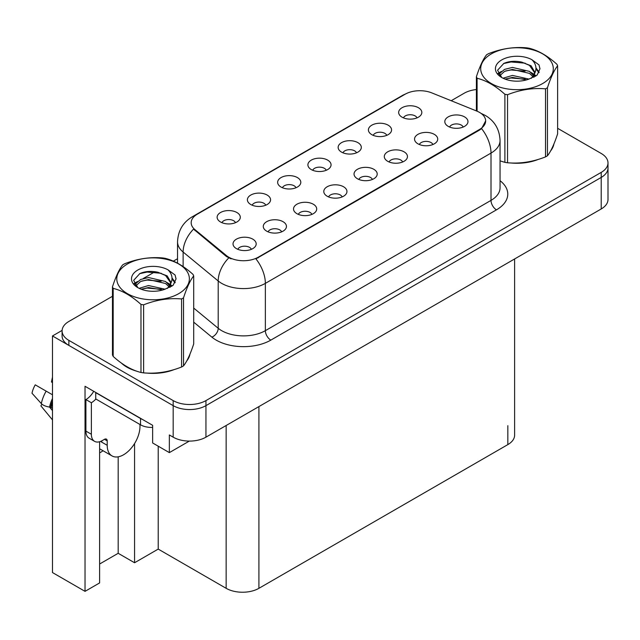 <?xml version="1.0" encoding="UTF-8"?>
<svg xmlns="http://www.w3.org/2000/svg" width="640" height="640" viewBox="0 0 640 640"><rect width="100%" height="100%" fill="white"/><g stroke="black" fill="none" stroke-linecap="round" stroke-linejoin="round"><path stroke-width="0.96" d="M463.168 127.048A6.952 4.016 0 0 0 461.304 125.088A6.952 4.016 0 0 0 454.456 124.072A6.952 4.016 0 0 0 449.608 127.048M464.576 116.896A11.584 6.688 0 0 0 449.736 116.152A11.584 6.688 0 0 0 445.896 124.464A11.584 6.688 0 0 0 448.192 126.352A11.584 6.688 0 0 0 466.88 124.464A11.584 6.688 0 0 0 464.576 116.896M356.512 152.808A6.952 4.016 0 0 0 354.648 150.848A6.952 4.016 0 0 0 347.8 149.832A6.952 4.016 0 0 0 342.952 152.808M357.928 142.656A11.584 6.688 0 0 0 343.08 141.904A11.584 6.688 0 0 0 339.24 150.224A11.584 6.688 0 0 0 341.544 152.112A11.584 6.688 0 0 0 360.224 150.224A11.584 6.688 0 0 0 357.928 142.656M386.768 135.336A6.952 4.016 0 0 0 384.904 133.384A6.952 4.016 0 0 0 378.056 132.368A6.952 4.016 0 0 0 373.208 135.336M388.176 125.184A11.584 6.688 0 0 0 373.336 124.44A11.584 6.688 0 0 0 369.496 132.752A11.584 6.688 0 0 0 371.792 134.648A11.584 6.688 0 0 0 390.48 132.752A11.584 6.688 0 0 0 388.176 125.184M265.752 205.208A6.952 4.016 0 0 0 263.888 203.256A6.952 4.016 0 0 0 257.04 202.232A6.952 4.016 0 0 0 252.192 205.208M267.16 195.056A11.584 6.688 0 0 0 252.32 194.312A11.584 6.688 0 0 0 248.48 202.624A11.584 6.688 0 0 0 250.776 204.512A11.584 6.688 0 0 0 269.464 202.624A11.584 6.688 0 0 0 267.16 195.056M342.152 196.912A6.952 4.016 0 0 0 340.288 194.96A6.952 4.016 0 0 0 333.44 193.944A6.952 4.016 0 0 0 328.592 196.912M343.56 186.76A11.584 6.688 0 0 0 328.72 186.016A11.584 6.688 0 0 0 324.88 194.328A11.584 6.688 0 0 0 327.176 196.224A11.584 6.688 0 0 0 345.864 194.328A11.584 6.688 0 0 0 343.56 186.76M281.64 231.848A6.952 4.016 0 0 0 279.776 229.896A6.952 4.016 0 0 0 272.928 228.88A6.952 4.016 0 0 0 268.08 231.848M283.056 221.696A11.584 6.688 0 0 0 268.208 220.952A11.584 6.688 0 0 0 264.368 229.264A11.584 6.688 0 0 0 266.672 231.152A11.584 6.688 0 0 0 285.352 229.264A11.584 6.688 0 0 0 283.056 221.696M417.024 117.872A6.952 4.016 0 0 0 415.152 115.92A6.952 4.016 0 0 0 408.312 114.896A6.952 4.016 0 0 0 403.464 117.872M418.432 107.72A11.584 6.688 0 0 0 403.584 106.976A11.584 6.688 0 0 0 399.752 115.288A11.584 6.688 0 0 0 402.048 117.176A11.584 6.688 0 0 0 420.728 115.288A11.584 6.688 0 0 0 418.432 107.72M372.408 179.448A6.952 4.016 0 0 0 370.536 177.496A6.952 4.016 0 0 0 363.688 176.472A6.952 4.016 0 0 0 358.84 179.448M373.816 169.296A11.584 6.688 0 0 0 358.968 168.552A11.584 6.688 0 0 0 355.136 176.864A11.584 6.688 0 0 0 357.432 178.752A11.584 6.688 0 0 0 376.112 176.864A11.584 6.688 0 0 0 373.816 169.296M432.912 144.512A6.952 4.016 0 0 0 431.048 142.56A6.952 4.016 0 0 0 424.2 141.544A6.952 4.016 0 0 0 419.352 144.512M434.328 134.36A11.584 6.688 0 0 0 419.48 133.616A11.584 6.688 0 0 0 415.64 141.928A11.584 6.688 0 0 0 417.944 143.816A11.584 6.688 0 0 0 436.624 141.928A11.584 6.688 0 0 0 434.328 134.36M402.656 161.984A6.952 4.016 0 0 0 400.792 160.024A6.952 4.016 0 0 0 393.944 159.008A6.952 4.016 0 0 0 389.096 161.984M404.072 151.832A11.584 6.688 0 0 0 389.224 151.08A11.584 6.688 0 0 0 385.392 159.392A11.584 6.688 0 0 0 387.688 161.288A11.584 6.688 0 0 0 406.368 159.392A11.584 6.688 0 0 0 404.072 151.832M296.008 187.736A6.952 4.016 0 0 0 294.136 185.784A6.952 4.016 0 0 0 287.288 184.768A6.952 4.016 0 0 0 282.44 187.736M297.416 177.584A11.584 6.688 0 0 0 282.568 176.84A11.584 6.688 0 0 0 278.736 185.152A11.584 6.688 0 0 0 281.032 187.048A11.584 6.688 0 0 0 299.712 185.152A11.584 6.688 0 0 0 297.416 177.584M326.256 170.272A6.952 4.016 0 0 0 324.392 168.32A6.952 4.016 0 0 0 317.544 167.304A6.952 4.016 0 0 0 312.696 170.272M327.672 160.12A11.584 6.688 0 0 0 312.824 159.376A11.584 6.688 0 0 0 308.992 167.688A11.584 6.688 0 0 0 311.288 169.576A11.584 6.688 0 0 0 329.968 167.688A11.584 6.688 0 0 0 327.672 160.12M251.384 249.32A6.952 4.016 0 0 0 249.52 247.36A6.952 4.016 0 0 0 242.672 246.344A6.952 4.016 0 0 0 237.824 249.32M252.8 239.16A11.584 6.688 0 0 0 237.952 238.416A11.584 6.688 0 0 0 234.12 246.728A11.584 6.688 0 0 0 236.416 248.624A11.584 6.688 0 0 0 255.096 246.728A11.584 6.688 0 0 0 252.8 239.16M311.896 214.384A6.952 4.016 0 0 0 310.032 212.424A6.952 4.016 0 0 0 303.184 211.408A6.952 4.016 0 0 0 298.336 214.384M313.304 204.232A11.584 6.688 0 0 0 298.464 203.48A11.584 6.688 0 0 0 294.624 211.8A11.584 6.688 0 0 0 296.928 213.688A11.584 6.688 0 0 0 315.608 211.8A11.584 6.688 0 0 0 313.304 204.232M235.496 222.672A6.952 4.016 0 0 0 233.632 220.72A6.952 4.016 0 0 0 226.784 219.704A6.952 4.016 0 0 0 221.936 222.672M236.904 212.52A11.584 6.688 0 0 0 222.064 211.776A11.584 6.688 0 0 0 218.224 220.088A11.584 6.688 0 0 0 220.528 221.984A11.584 6.688 0 0 0 239.208 220.088A11.584 6.688 0 0 0 236.904 212.52M479.544 112.416A20.856 12.04 0 0 0 476.76 111.064L431.792 92.888A20.856 12.04 0 0 0 405.088 94.24L197.28 214.208A20.856 12.04 0 0 0 191.176 222.72A20.856 12.04 0 0 0 194.944 229.632L226.432 255.592A20.856 12.04 0 0 0 258.264 257.2L479.544 129.44A20.856 12.04 0 0 0 485.648 120.928A20.856 12.04 0 0 0 479.544 112.416M62.104 330.408L52.488 335.96L173.176 405.64A23.168 13.376 0 0 0 205.944 405.64L601.216 177.432A23.168 13.376 0 0 0 608 167.976A23.168 13.376 0 0 1 601.216 177.432L205.944 405.64A23.168 13.376 0 0 1 173.176 405.64L68.872 345.416A23.168 13.376 0 0 1 62.088 335.96L62.088 330.912A23.168 13.376 0 0 0 68.872 340.376L173.176 400.592A23.168 13.376 0 0 0 205.944 400.592L601.216 172.384A23.168 13.376 0 0 0 608 162.928A23.168 13.376 0 0 0 601.216 153.472L557.624 128.304M99.616 441.736L99.616 582.928L85.032 591.352L85.032 386.28L152.64 425.312L152.64 442.968L169.352 452.616L169.352 434.96L173.176 437.168A23.168 13.376 0 0 0 205.944 437.168L601.216 208.96A23.168 13.376 0 0 0 608 199.504L608 162.928M189.328 441.088L169.352 452.616M85.032 591.352L52.488 572.56L52.488 335.96M514.616 258.96L514.616 435.152A23.168 13.376 180 0 1 507.832 444.608L258.912 588.32A23.168 13.376 180 0 1 226.152 588.32L158.216 549.096L158.216 446.184M158.216 549.096L134.568 562.752L134.568 443.552M99.616 564.016L118.184 553.296L134.568 562.752M99.616 452.864A24.712 14.272 120 0 0 103.048 450.736M118.184 553.296L118.184 456.824M121.36 363.056A37.072 21.4 0 0 0 126.864 367.112A37.072 21.4 0 0 0 136.76 371.192M485.648 120.928L481.56 128.6L479.544 130.064L255.912 258.872A27.032 15.608 60 0 1 265.36 283.368A30.896 17.832 180 0 1 221.672 283.368A30.896 17.832 180 0 1 218.208 280.984L183.128 252.056A30.896 17.832 180 0 1 177.536 241.824L177.536 263.176M127.464 366.984A30.896 17.832 0 0 0 129.248 368.368M231.12 258.872L226.432 256.504L193.544 229.12A27.032 18.08 129.5 0 0 183.128 252.056L183.128 266.576M500.056 160.904A37.072 21.4 0 0 0 500.68 161.08M510.672 162.952A37.072 21.4 0 0 0 538.128 159.456M550.648 150.856A37.072 21.4 0 0 0 553.88 144.056M146.744 373.064A37.072 21.4 0 0 0 174.208 369.56M186.728 360.96A37.072 21.4 0 0 0 189.96 354.168M476.392 89.544A23.168 13.376 0 0 0 464.144 93.248L451.184 100.728M177.536 258.72L173.344 261.144M155.064 271.696L143.296 278.488M112.464 296.288L68.872 321.456A23.168 13.376 0 0 0 62.088 330.912M41.944 404.192L40.88 405.856L52.488 419.912M107.208 440.888L104.48 439.312A3.864 2.232 -60 0 1 106.408 439.12A3.864 2.232 -60 0 1 107.208 440.888L107.208 445.304A23.168 13.376 120 0 0 112.008 455.912A23.168 13.376 120 0 0 123.592 454.76A23.168 13.376 120 0 0 139.976 426.384L139.976 424.496M101.744 441.52L101.2 441.832L101.744 442.152L101.744 440.872M101.2 441.832A23.168 13.376 -60 0 1 101.208 441.136M52.488 408.168L49.544 407.072A8.496 3.472 -168.4 0 1 41.328 403.6L32 393.224A17.76 10.256 120 0 1 35.248 384.84L52.488 394.792M52.488 382.848A10.6 6.12 120 0 0 51.464 381.968L52.488 382.04M52.488 410.624L49.552 407.072A24.208 13.976 120 0 1 52.488 398.472M52.488 377.096L51.464 381.968M104.48 439.312L102.296 440.576A15.448 8.92 -60 0 1 94.568 441.336L89.112 438.184A15.448 8.92 -60 0 1 85.912 431.112L85.912 399.584A15.448 8.92 120 0 0 93.712 391.288M95.864 399.024A15.448 8.92 -60 0 1 91.368 402.736L85.912 399.584M94.568 441.336A15.448 8.92 -60 0 1 91.368 434.264L91.368 402.736M142.568 419.496A15.448 8.92 180 0 1 140.52 418.504L95.736 392.648A15.448 8.92 0 0 0 95.912 392.56M140.52 418.504L140.52 424.808A15.448 8.92 0 0 0 152.64 427.392M95.736 392.648L95.736 398.952L140.52 424.808M491.336 53.896A36.296 20.96 -0 0 0 491.336 83.536A36.296 20.96 -0 0 0 542.672 83.536A36.296 20.96 -0 0 0 542.672 53.896A36.296 20.96 -0 0 0 491.336 53.896M500.056 160.864L504.896 162.36A41.704 24.08 -0 0 0 507.536 162.768C520.144 163.872 532.8 161.912 545.512 156.896A41.704 24.08 -0 0 0 546.496 156.344A41.704 24.08 -0 0 0 547.448 155.776C550.824 151.552 554.216 144.24 557.624 133.848L557.624 65.8A41.704 24.08 -0 0 0 556.912 64.272C547.624 55.856 538.352 50.512 529.112 48.224A41.704 24.08 -0 0 0 526.472 47.816C513.76 46.728 501.104 48.688 488.496 53.688A41.704 24.08 -0 0 0 487.512 54.24A41.704 24.08 -0 0 0 486.568 54.808C483.16 59.096 479.768 66.4 476.392 76.736A41.704 24.08 -0 0 0 477.096 78.256L477.096 111.208M504.896 162.36L504.896 94.304C495.608 85.888 486.336 80.536 477.096 78.256M504.896 94.304A41.704 24.08 -0 0 0 507.536 94.712L507.536 162.768M545.512 156.896L545.512 88.84C532.904 87.736 520.248 89.696 507.536 94.712M545.512 88.84A41.704 24.08 -0 0 0 546.496 88.288A41.704 24.08 -0 0 0 547.448 87.728L547.448 155.776M529.016 79.096L512.432 75.432L503.024 78.208M526.704 79.848L512.432 77.432L505.144 79.128M534.208 77.024L534.048 76.6M533.552 75.592L529.488 71.392L512.432 67.424L504.52 69.392L499.952 73.296L499.352 75.416M532.904 76.584L529.488 73.392L512.432 69.424L504.52 71.392L499.712 75.808M531.352 78.32L534.056 74.568L534.656 71.92L531.104 65.792L521.416 62.048C514.816 60.704 508.936 61.168 503.792 63.448L497.576 70.224L501.752 77.488M533.728 77.272L534.656 73.512M534.608 72.712L529.488 65.384L521.88 62.136M501.744 59.912A21.576 12.456 -0 0 0 501.744 77.528A21.576 12.456 -0 0 0 528.72 79.176L537.136 75.096L539.968 68.72L539 64.912L531.928 59.72A21.576 12.456 -0 0 0 501.744 59.912M531.928 59.72C536.424 64.288 537.136 69.232 534.064 74.552M476.392 110.92L476.392 76.736M557.624 65.8C554.24 70.024 550.848 77.336 547.448 87.728M525.12 79.176L511.064 77.976L505.464 78.992M535.392 76.336L534.408 75.544M533.808 75.112L532.808 74.456M525.12 71.168L511.064 69.968L505.464 70.984M500.056 73.096L498.408 74.112M538.904 72.712L535.944 68.824M525.176 63.176L511.064 61.96L503.536 63.568M539.968 68.912L539 64.912M536.032 75.92L534.584 74.68M534.152 74.352L530.696 72.28M501.424 71.416L498.04 73.384M539.144 72.24L535.936 67.816M127.416 264.008A36.296 20.96 -0 0 0 127.416 293.648A36.296 20.96 -0 0 0 178.744 293.648A36.296 20.96 -0 0 0 178.744 264.008A36.296 20.96 -0 0 0 127.416 264.008M123.592 264.352A41.704 24.08 -0 0 0 122.64 264.92C119.232 269.2 115.84 276.512 112.464 286.84A41.704 24.08 -0 0 0 113.176 288.368L113.176 356.416C122.416 364.808 131.68 370.16 140.976 372.472A41.704 24.08 -0 0 0 143.616 372.88C156.216 373.976 168.88 372.024 181.584 367A41.704 24.08 -0 0 0 182.568 366.456A41.704 24.08 -0 0 0 183.52 365.888C186.896 361.664 190.288 354.352 193.696 343.96L193.696 275.912A41.704 24.08 -0 0 0 192.992 274.384C183.696 265.968 174.432 260.616 165.192 258.336A41.704 24.08 -0 0 0 162.552 257.928C149.84 256.84 137.176 258.8 124.576 263.8A41.704 24.08 -0 0 0 123.592 264.352M140.976 372.472L140.976 304.416C131.68 296 122.416 290.648 113.176 288.368M140.976 304.416A41.704 24.08 -0 0 0 143.616 304.824L143.616 372.88M181.584 367L181.584 298.952C168.984 297.848 156.32 299.808 143.616 304.824M181.584 298.952A41.704 24.08 -0 0 0 182.568 298.4A41.704 24.08 -0 0 0 183.52 297.832L183.52 365.888M112.464 286.84L112.464 354.896A41.704 24.08 -0 0 0 113.176 356.416M165.096 289.208L148.512 285.536L139.104 288.32M162.776 289.96L148.512 287.544L141.216 289.232M170.28 287.136L170.12 286.712M169.632 285.704L165.568 281.504L148.512 277.528L140.6 279.504L136.024 283.4L135.432 285.528M168.976 286.696L165.568 283.504L148.512 279.536L140.6 281.504L135.792 285.912M167.424 288.432L170.136 284.672L170.736 282.032L167.184 275.896L157.496 272.16C150.888 270.816 145.016 271.28 139.864 273.56L133.648 280.336L137.824 287.592M169.8 287.384L170.736 283.616M170.68 282.816L165.568 275.496L157.96 272.248M137.824 270.016A21.576 12.456 -0 0 0 137.824 287.64A21.576 12.456 -0 0 0 164.8 289.288L173.208 285.208L176.048 278.824L175.08 275.016L168.008 269.832A21.576 12.456 -0 0 0 137.824 270.016M168.008 269.832C172.496 274.4 173.208 279.344 170.136 284.664M193.696 275.912C190.32 280.136 186.928 287.44 183.52 297.832M161.2 289.288L147.136 288.08L141.544 289.104M171.464 286.448L170.48 285.656M169.888 285.224L168.88 284.568M161.2 281.28L147.136 280.072L141.544 281.096M136.136 283.208L134.488 284.224M174.976 282.824L172.016 278.928M161.256 273.288L147.136 272.064L139.608 273.68M176.04 279.024L175.08 275.016M172.112 286.024L170.656 284.784M170.224 284.464L166.768 282.392M137.496 281.528L134.112 283.488M175.224 282.344L172.008 277.928M601.216 208.96L601.216 172.384M205.944 437.168L205.944 400.592M173.176 437.168L173.176 400.592M258.912 588.32L258.912 406.584M507.832 444.608L507.832 425.696M226.152 588.32L226.152 425.504M194.944 229.632L194.944 230.544M226.432 255.592L226.432 256.504M258.264 257.2L258.264 257.816M479.544 129.44L479.544 130.064M500.056 180.704A38.616 22.296 180 0 1 496.472 209.84L270.824 340.12A7.72 4.456 60 0 1 265.36 330.664L491.008 200.384A30.896 17.832 0 0 0 500.056 187.776L500.056 140.48A30.896 17.832 180 0 1 491.008 153.088A27.032 15.608 -120 0 0 481.56 128.6M270.824 340.12A38.616 22.296 180 0 1 216.208 340.12A38.616 22.296 180 0 1 211.88 337.144L193.696 322.144M228.744 257.936A27.032 18.08 129.5 0 0 218.208 280.984L218.208 328.28A30.896 17.832 0 0 0 221.672 330.664A30.896 17.832 0 0 0 265.36 330.664L265.36 283.368L491.008 153.088L491.008 200.384A7.72 4.456 60 0 0 496.472 209.84M500.056 140.48C499.536 129.368 494.656 121.04 485.408 115.496L481.512 113.592A27.032 12.656 112 0 0 481.144 113.456M194.984 215.784A27.032 15.608 -120 0 0 192.184 216.84C182.944 222.392 178.064 230.72 177.536 241.824M192.184 216.84L402.816 95.232A27.032 15.608 60 0 1 404.856 94.368M68.872 340.376L68.872 345.416M193.696 308.072L218.208 328.28A7.72 5.168 -50.5 0 1 211.88 337.144M107.208 445.304L101.744 442.152M52.488 402.712A23.168 13.376 120 0 0 51.16 407.4M46.16 391.136A26.416 15.256 120 0 0 41.328 403.6M52.488 401A23.424 13.528 120 0 0 50.576 407.216M91.368 434.264L85.912 431.112M402.816 95.232L407.768 92.928M481.512 113.592L481.104 113.424M112.008 455.912L99.616 448.76"/></g></svg>
